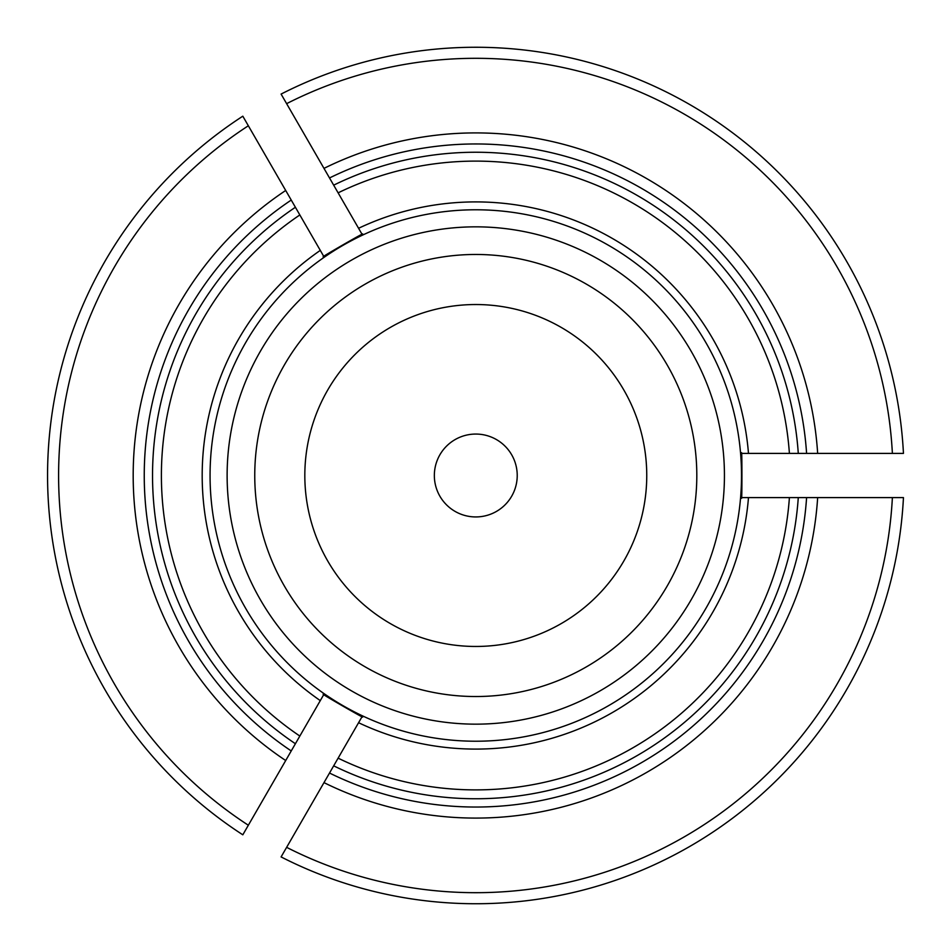 <?xml version="1.0" encoding="UTF-8"?>
<svg xmlns="http://www.w3.org/2000/svg" width="951" height="951" viewBox="0 0 951 951"><rect width="100%" height="100%" fill="white"/><g stroke="black" fill="none" stroke-linecap="round" stroke-linejoin="round"><path stroke-width="1.43" d="M358.575 722.712A273.591 273.591 0 0 0 748.485 497.599L741.459 497.599C742.089 505.552 742.089 445.389 741.459 453.401L748.485 453.401A273.591 273.591 0 0 0 358.575 228.288L362.093 234.374C368.655 229.857 316.612 259.896 323.804 256.473L320.297 250.386A273.591 273.591 0 0 0 319.809 700.281A273.591 273.591 0 0 0 320.297 700.614L323.804 694.527C316.647 691.127 368.691 721.167 362.093 716.626L358.575 722.712M744.003 497.599L806.591 497.599A331.542 331.542 0 0 1 329.522 773.032A331.542 331.542 0 0 0 806.591 497.599L903.45 497.599A428.235 428.235 0 0 1 281.092 856.922L286.631 847.341A417.18 417.18 0 0 0 892.383 497.599M360.821 718.825L338.116 758.149A314.401 314.401 0 0 0 789.401 497.599M338.116 758.149L329.522 773.032A331.542 331.542 0 0 0 806.591 497.599A331.542 331.542 0 0 1 329.522 773.032L286.631 847.341M283.862 852.132L281.092 856.922A428.235 428.235 0 0 0 903.45 497.599L897.922 497.599M322.532 254.274L299.838 214.95A314.401 314.401 0 0 0 299.838 736.05L242.814 834.812A428.235 428.235 0 0 1 242.814 116.188L248.342 125.77A417.18 417.18 0 0 0 248.342 825.23M322.532 696.726L299.838 736.05M299.838 214.95L291.244 200.067A331.542 331.542 0 0 0 291.244 750.933A331.542 331.542 0 0 1 291.244 200.067L248.342 125.77M245.584 830.021L242.814 834.812A428.235 428.235 0 0 1 242.814 116.188L245.584 120.979M744.003 453.401L789.401 453.401A314.401 314.401 0 0 0 338.116 192.851L329.522 177.968A331.542 331.542 0 0 1 806.591 453.401A331.542 331.542 0 0 0 329.522 177.968L281.092 94.078A428.235 428.235 0 0 1 903.45 453.401L892.383 453.401A417.18 417.18 0 0 0 286.631 103.659M360.821 232.175L338.116 192.851M789.401 453.401L806.591 453.401A331.542 331.542 0 0 0 329.522 177.968A331.542 331.542 0 0 1 806.591 453.401L892.383 453.401M283.862 98.868L281.092 94.078A428.235 428.235 0 0 1 903.45 453.401L897.922 453.401M646.751 475.5A170.966 170.966 0 0 1 390.302 623.559A170.966 170.966 0 0 1 390.302 327.441A170.966 170.966 0 0 1 646.751 475.5M741.507 475.5A265.721 265.721 0 0 0 352.583 240.068A265.721 265.721 0 0 0 324.303 693.814A265.721 265.721 0 0 0 741.507 475.5M517.225 475.5A41.44 41.44 0 0 0 475.785 434.06A41.44 41.44 0 0 0 434.345 475.5A41.44 41.44 0 0 0 475.785 516.94A41.44 41.44 0 0 0 517.225 475.5M724.436 475.5A248.651 248.651 0 0 0 351.454 260.158A248.651 248.651 0 0 0 351.454 690.842A248.651 248.651 0 0 0 724.436 475.5A248.651 248.651 0 0 0 351.454 260.158A248.651 248.651 0 0 0 351.454 690.842A248.651 248.651 0 0 0 724.436 475.5M333.682 765.84A323.245 323.245 0 0 0 798.281 497.599M817.658 497.599A342.586 342.586 0 0 1 323.994 782.625M295.392 207.27A323.245 323.245 0 0 0 295.392 743.73M285.704 760.527A342.586 342.586 0 0 1 285.704 190.473M798.281 453.401A323.245 323.245 0 0 0 333.682 185.16M323.994 168.375A342.586 342.586 0 0 1 817.658 453.401M696.81 475.5A221.024 221.024 0 0 0 365.267 284.087A221.024 221.024 0 0 0 365.267 666.913A221.024 221.024 0 0 0 696.81 475.5"/></g></svg>
